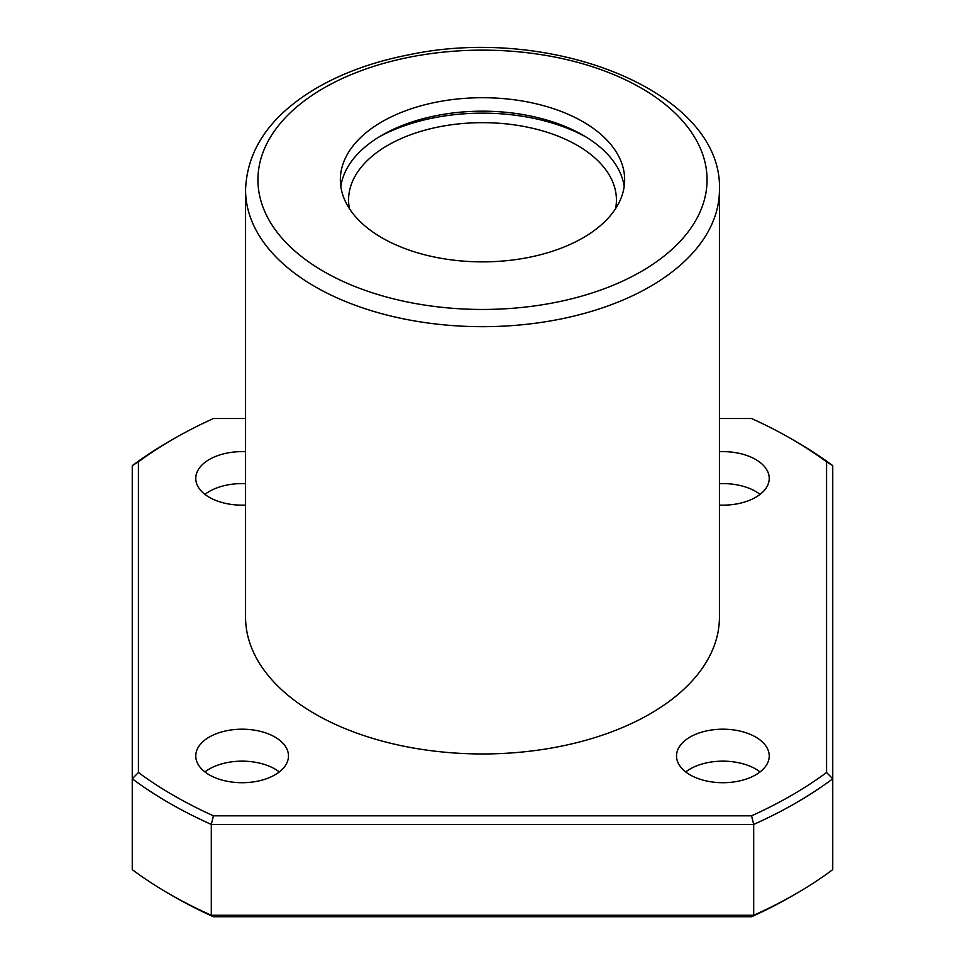 <?xml version="1.0" encoding="UTF-8"?>
<svg xmlns="http://www.w3.org/2000/svg" width="965" height="965" viewBox="0 0 965 965"><rect width="100%" height="100%" fill="white"/><g stroke="black" fill="none" stroke-linecap="round" stroke-linejoin="round"><path stroke-width="1.45" d="M583.017 237.836A142.157 82.073 180 0 1 428.098 255.616A142.157 82.073 180 0 1 340.343 179.792A142.157 82.073 180 0 1 482.5 97.718A142.157 82.073 180 0 1 624.657 179.792A142.157 82.073 180 0 1 583.017 237.836M245.568 189.888L245.568 617.178A236.932 136.789 0 0 0 314.964 713.895A236.932 136.789 0 0 0 650.036 713.895A236.932 136.789 0 0 0 719.432 617.178L719.432 189.888A236.932 136.789 180 0 1 650.036 286.617A236.932 136.789 180 0 1 391.826 316.267A236.932 136.789 180 0 1 245.568 189.888C247.004 149.877 269.898 116.403 314.228 89.443C341.369 73.28 373.141 61.7 409.546 54.667C553.21 24.294 723.352 92.664 719.432 189.888M245.568 418.533L213.434 418.533A436.783 252.167 0 0 0 173.652 438.858A436.783 252.167 0 0 0 138.429 461.825L138.429 772.519A436.783 252.167 0 0 0 213.434 815.811L751.566 815.811A436.783 252.167 0 0 0 826.571 772.519L826.571 461.825A436.783 252.167 0 0 0 791.348 438.858L795.727 441.391A442.959 255.737 0 0 1 832.747 465.649L832.747 869.622A442.959 255.737 0 0 1 795.727 893.892A442.959 255.737 0 0 1 753.689 915.266L751.566 916.75A436.783 252.167 0 0 0 791.348 896.413L795.727 893.892M173.652 438.858L169.273 441.391A442.959 255.737 0 0 0 132.253 465.649L132.253 869.622A442.959 255.737 0 0 0 169.273 893.892A442.959 255.737 0 0 0 211.311 915.266L753.689 915.266L753.689 824.436L211.311 824.436L211.311 915.266L213.434 916.75L751.566 916.75M138.429 772.519L132.253 778.779A442.959 255.737 0 0 0 211.311 824.436L213.434 815.811M751.566 815.811L753.689 824.436A442.959 255.737 0 0 0 832.747 778.779L826.571 772.519M791.348 438.858A436.783 252.167 0 0 0 751.566 418.533L719.432 418.533M719.432 451.704A46.356 26.767 180 0 1 755.655 459.461A46.356 26.767 180 0 1 769.238 478.387A46.356 26.767 180 0 1 719.432 505.081M245.568 505.081A46.356 26.767 180 0 1 195.762 478.387A46.356 26.767 180 0 1 245.568 451.704M274.904 737.031A46.356 26.767 180 0 1 288.475 755.957A46.356 26.767 180 0 1 242.119 782.712A46.356 26.767 180 0 1 195.762 755.957A46.356 26.767 180 0 1 224.387 731.229A46.356 26.767 180 0 1 274.904 737.031M755.655 737.031A46.356 26.767 180 0 1 769.238 755.957A46.356 26.767 180 0 1 722.881 782.712A46.356 26.767 180 0 1 676.525 755.957A46.356 26.767 180 0 1 705.138 731.229A46.356 26.767 180 0 1 755.655 737.031M169.273 893.892L173.652 896.413A436.783 252.167 0 0 0 213.434 916.75M685.693 771.94A46.356 26.767 180 0 1 755.655 768.984A46.356 26.767 180 0 1 760.058 771.94M204.942 771.94A46.356 26.767 180 0 1 274.904 768.984A46.356 26.767 180 0 1 279.307 771.94M204.942 494.37A46.356 26.767 180 0 1 245.568 483.658M719.432 483.658A46.356 26.767 180 0 1 755.655 491.426A46.356 26.767 180 0 1 760.058 494.37M138.429 461.825L132.253 465.649M832.747 465.649L826.571 461.825M340.814 186.522A142.157 82.073 180 0 1 482.5 111.18A142.157 82.073 180 0 1 624.186 186.522M379.149 136.897A150.395 86.838 180 0 1 585.851 136.897M349.427 208.669A133.918 77.321 180 0 1 348.582 199.984A133.918 77.321 180 0 1 482.5 122.664A133.918 77.321 180 0 1 616.418 199.984A133.918 77.321 180 0 1 615.573 208.669M641.291 271.479A224.568 129.66 180 0 1 265.58 213.349A224.568 129.66 180 0 1 540.617 54.559A224.568 129.66 180 0 1 641.291 271.479"/></g></svg>
